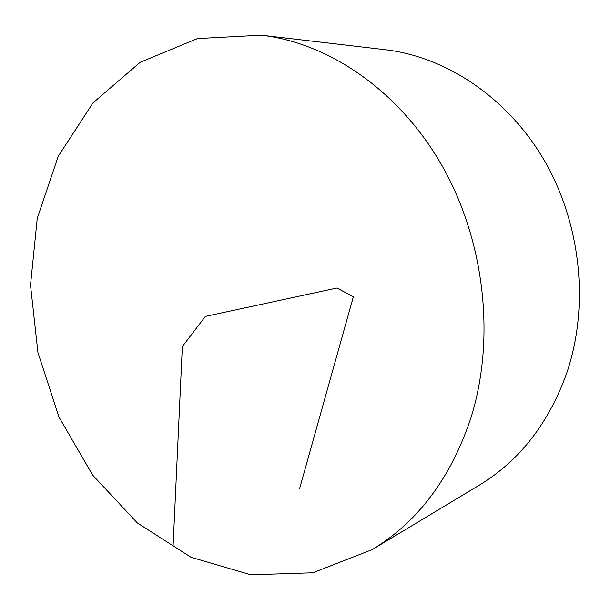 <?xml version="1.0" encoding="UTF-8"?>
<svg xmlns="http://www.w3.org/2000/svg" width="610" height="610" viewBox="0 0 610 610"><rect width="100%" height="100%" fill="white"/><g stroke="black" fill="none" stroke-linecap="round" stroke-linejoin="round"><path stroke-width="0.91" d="M470.707 418.544C450.584 478.347 417.789 522.015 372.321 549.557L312.816 572.79L250.824 574.818L191.06 557.304L137.357 522.961L92.621 475.06L58.979 417.065L37.934 352.542L30.5 285.083L37.24 218.38L58.24 156.29L93.002 102.861L140.224 62.258L197.541 38.544L261.339 35.182C329.613 43.112 399.939 91.279 442.639 166.736C485.133 242.239 495.625 339.793 470.707 418.544M261.339 35.182L385.245 49.707C446.329 56.852 507.772 97.661 544.486 160.758C581.002 223.923 589.42 305.313 567.064 372.108C549.076 422.875 519.796 460.58 479.216 485.224L372.321 549.557M299.502 488.984L353.365 296.742L336.926 288.034L205.379 316.415L182.344 346.549L172.996 547.963"/></g></svg>
